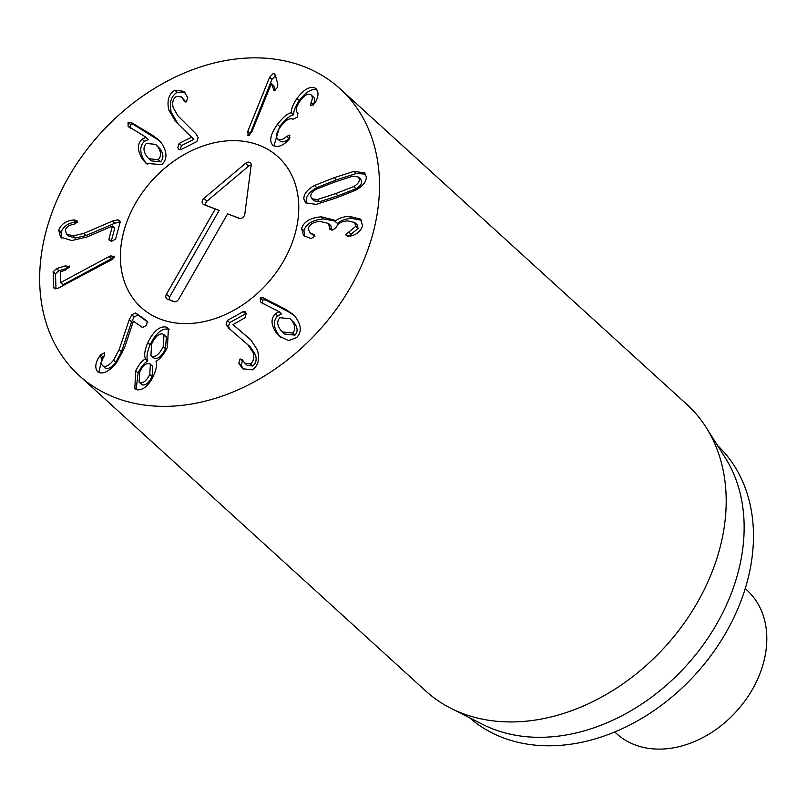 <?xml version="1.0" encoding="UTF-8"?>
<svg xmlns="http://www.w3.org/2000/svg" width="807" height="807" viewBox="0 0 807 807"><rect width="100%" height="100%" fill="white"/><g stroke="black" fill="none" stroke-linecap="round" stroke-linejoin="round"><path stroke-width="1.21" d="M248.153 135.626L247.81 131.238L269.609 77.25L273.502 73.266L275.449 75.818L277.8 83.918L277.517 87.438L274.198 90.697L271.344 83.595L251.834 131.924L248.153 135.626L247.618 135.374M271.445 83.615L273.775 85.734L275.248 90.465M274.198 90.697L273.361 89.789L274.37 90.707M275.046 74.668L274.38 73.699M275.833 75.384L271.939 79.379L249.565 135.223M273.391 145.623C268.842 141.921 270.153 134.84 277.346 124.389C283.378 116.924 288.038 113.051 291.317 112.738L291.438 112.576C291.075 109.227 292.911 104.527 296.956 98.474C303.916 89.264 310.039 85.835 315.325 88.195C318.765 91.171 318.866 95.73 315.608 101.884L314.478 103.689L310.796 105.798L310.998 102.479C312.793 98.827 312.733 96.215 310.816 94.641C307.81 93.219 304.239 95.287 300.093 100.865C295.897 107.008 295.1 111.023 297.712 112.919L297.228 117.227L293.032 119.254C289.673 117.671 285.557 120.082 280.665 126.507C276.206 132.772 275.328 137.029 278.032 139.258C280.402 140.428 283.247 139.49 286.576 136.464L289.884 135.051L289.178 139.147L287.948 140.579C282.611 145.875 277.769 147.55 273.391 145.623L272.645 145.048M286.576 136.464L288.906 138.582C285.587 141.618 282.732 142.546 280.362 141.376L277.568 138.895L280.362 141.376M289.985 137.745L288.906 138.582M298.439 113.636L297.289 112.587L298.388 113.535M310.998 102.479L313.328 104.607L313.076 105.213M313.328 104.607C315.123 100.946 315.063 98.333 313.146 96.769L310.816 94.641M316.082 88.79L316.717 89.466M296.956 98.474L299.296 100.603C295.241 106.655 293.405 111.356 293.768 114.705L293.657 114.866C290.379 115.169 285.718 119.053 279.676 126.507L273.946 145.906M317.655 90.323C312.37 87.963 306.257 91.393 299.296 100.603M291.438 112.576L293.768 114.705M291.317 112.738L293.657 114.866M277.346 124.389L279.676 126.507M282.389 331.929L284.73 334.048L294.989 335.137C298.116 331.697 297.753 327.471 293.899 322.457L290.026 318.745L279.898 317.706C276.73 321.136 277.053 325.352 280.876 330.356L282.389 331.929L292.659 333.019L294.989 335.137M292.659 333.019C295.786 329.579 295.423 325.342 291.559 320.339L293.899 322.457M291.559 320.339L290.026 318.745M260.792 302.222L260.157 297.874L263.032 297.773L285.648 309.374L292.891 314.266L295.291 316.778C301.495 325.201 301.909 332.161 296.512 337.649L288.543 340.584L279.434 336.237L276.912 333.634C271.001 325.524 270.476 318.886 275.348 313.711L279.111 311.653L261.286 302.615M279.111 311.653L281.441 313.984L277.679 315.83C272.806 321.004 273.331 327.642 279.252 335.762L280.604 337.235M279.111 311.865L281.441 313.984M275.348 313.711L277.679 315.83M276.912 333.634L279.252 335.762M294.03 315.366L287.978 311.502L265.362 299.901L262.487 300.002L262.678 303.876M263.032 297.773L265.362 299.901M228.754 328.197L226.131 324.525L227.312 320.48L243.24 311.583L245.257 311.795L246.236 313.479L245.157 317.645L233.011 324.616L250.886 339.908L257.393 350.036C259.955 359.095 258.27 365.692 252.359 369.828L242.594 368.738L238.842 363.231L240.032 359.004L241.969 359.397L244.874 363.231L250.271 363.856C253.66 361.566 254.598 357.783 253.065 352.508L247.799 344.7L228.694 328.136M246.236 313.469L229.652 322.598L228.472 326.643L230.136 329.387M253.065 352.508L255.395 354.636L250.594 347.232L247.799 344.7M250.271 363.856L252.601 365.985L247.204 365.359L244.874 363.231M255.395 354.636C256.929 359.902 255.99 363.685 252.601 365.985M243.089 360.951L242.362 361.132L241.172 365.359L243.734 369.636M239.326 364.35L241.656 366.479M249.948 339.081L251.784 340.756M251.955 340.937L233.011 324.616M227.312 320.48L229.652 322.598M139.086 382.185L142.688 384.989C146.107 385.181 149.255 382.347 152.109 376.486L152.735 366.237L149.184 363.453C145.674 363.261 142.506 366.116 139.692 372.007L139.086 382.185L142.688 384.989M140.357 382.871C143.777 383.053 146.924 380.218 149.779 374.357L152.109 376.486M149.779 374.357L150.405 364.108M152.352 356.482L154.692 358.611C158.586 358.944 162.197 355.655 165.536 348.725L166.353 336.822L162.611 333.937C158.697 333.584 155.045 336.912 151.655 343.913L150.889 355.695L152.352 356.482C156.245 356.825 159.867 353.537 163.206 346.607L164.023 334.693M150.889 355.695L154.692 358.611M145.442 358.722C143.928 355.342 144.715 349.976 147.792 342.622C153.31 331.415 159.302 326.199 165.778 326.966L168.381 328.338L167.453 347.202C163.882 354.444 160.099 359.115 156.104 361.203L156.023 361.385C157.183 364.219 156.467 368.799 153.885 375.114C149.083 385.272 143.515 390.174 137.19 389.831L134.799 388.601L135.737 370.887C138.834 364.693 142.042 360.699 145.361 358.903L147.691 361.022C144.372 362.817 141.164 366.812 138.078 373.016L136.141 389.468M147.792 342.622L150.122 344.75C147.045 352.104 146.259 357.471 147.772 360.85M145.361 358.903L147.691 361.022M135.737 370.887L138.078 373.016M165.778 326.966L168.108 329.095C161.632 328.318 155.64 333.543 150.122 344.75M169.399 329.569L168.108 329.095M129.17 319.875L131.783 314.76L135.647 312.924L147.378 321.277L146.42 325.443L142.476 327.471L133.367 321.226L124.651 347.524L116.763 362.424C109.359 371.402 103.114 374.64 98.03 372.138C94.57 368.274 95.135 362.898 99.725 356.018L100.593 354.757L104.628 352.79L104.002 356.452C101.168 360.961 100.764 364.098 102.802 365.853C105.656 367.336 109.227 365.45 113.525 360.194L119.174 349.613L129.17 319.875L131.501 322.003L121.504 351.731L115.855 362.313C111.568 367.578 107.987 369.465 105.132 367.972L104.678 367.558M147.863 322.084L137.987 315.043L134.113 316.889L131.501 322.003M104.607 355.251L102.055 358.147L98.827 372.572M99.725 356.018L102.055 358.147M135.647 312.924L137.987 315.043M109.147 256.515L111.477 258.643L63.138 284.689L60.575 282.642L109.147 256.515L110.72 255.859L114.372 256.777L111.911 259.622L57.559 288.502L54.13 288.432L53.666 287.363L53.161 271.717L56.561 268.59L65.488 265.856L69.493 266.724L65.619 270.002L60.222 271.939L60.575 282.642M114.11 257.736L111.477 258.643M60.807 282.571L63.138 284.689M69.14 265.907L69.493 266.724M69.251 267.652L58.891 270.708L55.491 273.835L55.976 288.835M53.666 287.363L55.3 288.856M113.999 256.021L114.372 256.777M112.445 221.118L114.776 223.236L86.046 235.563L75.303 238.004L68.756 236.108L66.426 233.98L72.973 235.886L83.706 233.445L112.445 221.118L117.6 219.827L119.759 220.493L120.172 222.086L115.613 239.084L111.699 241.222L109.308 240.526L108.945 239.033L112.435 226.01L86.884 237.026L71.783 240.526L60.575 237.147L58.659 230.146L60.989 232.275L61.907 238.146M120.193 221.965L114.776 223.236M58.659 230.146C61.241 224.114 66.134 220.735 73.326 219.998L76.947 220.573L77.381 222.207L73.992 224.296C69.301 224.941 66.436 226.848 65.377 230.025L66.426 233.98M77.422 222.036L75.656 222.127C68.464 222.863 63.571 226.242 60.989 232.275M73.326 219.998L75.656 222.127M112.435 226.01L114.765 228.129L111.255 241.212M175.553 121.474L168.804 109.964C166.767 100.633 168.774 94.046 174.816 90.192L183.865 91.352L187.769 97.627L186.367 101.843L184.621 101.47L181.504 96.971L176.551 96.346C173.091 98.484 171.972 102.267 173.202 107.694L177.964 115.905L195.819 133.69L198.209 137.553L196.827 141.588L180.677 149.709L178.821 149.497L177.833 147.62L179.114 143.464L191.481 137.24L175.553 121.474L193.821 139.369L181.454 145.583L180.203 149.89M183.703 100.199L185.65 101.975M181.504 96.971L185.872 101.985M174.816 90.192L177.147 92.311C171.104 96.164 169.107 102.751 171.134 112.082L177.883 123.592M184.995 92.553L177.147 92.311M191.451 137.079L193.781 139.208M191.481 137.24L193.821 139.369M146.39 143.454C143.101 146.773 143.202 151.07 146.703 156.366L148.821 158.737L158.162 159.725L160.492 161.854C163.801 158.495 163.69 154.177 160.139 148.902L155.67 144.382L146.39 143.454M148.821 158.737L151.161 160.865L160.492 161.854M158.162 159.725C161.471 156.376 161.36 152.059 157.809 146.773L160.139 148.902M157.809 146.773L155.67 144.382M142.637 159.473C137.21 150.879 137.049 144.11 142.123 139.157L145.986 137.24L128.081 126.205L128.101 122.261L130.905 122.281L152.543 135.304L158.202 139.48L161.632 143.333C167.342 152.251 167.372 159.352 161.713 164.638L146.128 163.377L142.637 159.473L147.298 164.366M159.322 140.569L133.236 124.399L130.431 124.379L130.411 128.323M130.905 122.281L133.236 124.399M128.716 126.911L129.534 127.526M145.986 137.24L148.317 139.571L144.463 141.275C139.379 146.228 139.55 153.007 144.967 161.602M145.976 137.452L148.317 139.571M142.123 139.157L144.463 141.275M301.576 228.593C303.755 221.653 310.332 217.729 321.327 216.821L333.977 219.988L335.187 221.35C338.062 218.576 342.662 216.861 349.007 216.226L360.689 219.181L362.545 225.839C360.749 231.216 356.734 234.615 350.5 236.068L346.253 235.725L345.87 234.434L355.746 226.343L354.707 222.54L347.646 220.886C341.19 221.441 337.447 223.63 336.408 227.433L332.474 230.116L329.952 229.501L328.459 223.458L320.258 221.451C313.62 221.864 309.646 224.144 308.335 228.27L309.545 232.487L314.538 235.029L314.922 236.249L311.119 238.569L303.563 235.634L301.576 228.593L303.906 230.711L304.875 236.643M312.874 234.201L314.942 236.088M314.922 236.239L309.545 232.487M329.66 227.685L331.919 230.126M328.459 223.458L330.789 225.577L331.99 229.813M355.746 226.343L358.076 228.462L348.2 236.552M354.707 222.54L357.037 224.659L358.076 228.462M348.856 232.204L351.186 234.333M349.007 216.226L351.338 218.354C345.003 218.99 340.393 220.694 337.518 223.468L335.016 221.36M361.687 220.321L351.338 218.354M335.187 221.35L337.518 223.468M321.327 216.821L323.657 218.939C312.672 219.857 306.085 223.781 303.906 230.711M334.875 221.088L323.657 218.939M311.774 198.724L314.115 200.842L319.612 201.72L337.931 195.748L356.099 188.667C360.023 186.367 361.879 183.915 361.667 181.303L360.679 179.144L358.348 177.015L352.851 176.138L334.592 182.1L316.364 189.201C312.44 191.501 310.584 193.952 310.786 196.555L311.774 198.724L317.272 199.601L335.601 193.619L353.759 186.538C357.693 184.238 359.549 181.787 359.337 179.184L358.348 177.015M314.468 185.509L334.199 177.691L354.001 171.356L364.502 172.89L366.247 176.713C366.529 181.565 362.999 186.064 355.655 190.23L335.984 198.028L316.122 204.383L305.621 202.85L303.876 199.036C303.593 194.184 307.124 189.675 314.468 185.509L316.798 187.627C309.454 191.794 305.924 196.303 306.206 201.155L306.983 203.768M354.001 171.356L356.331 173.485L336.529 179.81L316.798 187.627M365.48 174.1L356.331 173.485M164.84 406.365A193.841 147.177 132.3 0 1 79.096 375.467A193.841 147.177 132.3 0 1 100.734 133.044A193.841 147.177 132.3 0 1 340.06 88.76A193.841 147.177 132.3 0 1 352.538 283.64A193.841 147.177 132.3 0 1 164.84 406.365M233.062 140.63A101.763 77.27 132.3 0 1 278.082 156.861A101.763 77.27 132.3 0 1 266.724 284.125A101.763 77.27 132.3 0 1 141.074 307.376A101.763 77.27 132.3 0 1 134.527 205.069A101.763 77.27 132.3 0 1 233.062 140.63M717.484 445.434A184.147 139.823 132.3 0 1 727.248 630.338A184.147 139.823 132.3 0 1 549.557 745.799A184.147 139.823 132.3 0 1 469.593 717.776M706.367 427.791L725.311 457.862A184.147 139.823 132.3 0 1 686.132 665.886A184.147 139.823 132.3 0 1 482.697 724.404L450.982 708.354A193.841 147.177 -47.7 0 0 511.537 721.942A193.841 147.177 -47.7 0 0 688.976 616.155A193.841 147.177 -47.7 0 0 706.367 427.791A193.841 147.177 -47.7 0 0 686.767 404.337L340.06 88.76M79.096 375.467L425.803 691.044A193.841 147.177 -47.7 0 0 450.982 708.354M251.128 165.536A2.946 2.229 -47.7 0 0 248.506 166.222L206.895 201.225A2.946 2.229 -47.7 0 0 206.743 205.593L219.151 210.425L169.692 296.815A2.946 2.229 -47.7 0 0 170.398 300.154L174.433 301.727M215.247 209.043L203.778 204.585A4.237 3.218 132.3 0 1 204 198.29L245.61 163.276A4.237 3.218 132.3 0 1 250.916 163.66A4.237 3.218 132.3 0 1 251.138 165.435L244.803 214.158A4.237 3.218 132.3 0 1 239.154 218.334A4.237 3.218 132.3 0 1 239.054 218.304L227.584 213.845L178.761 299.125A4.237 3.218 132.3 0 1 173.707 301.576A4.237 3.218 132.3 0 1 173.606 301.536L167.432 299.135A4.237 3.218 132.3 0 1 166.413 294.323L215.247 209.043L219.151 210.425M227.584 213.845L239.881 218.485M135.505 203.314A101.763 77.27 132.3 0 1 278.082 156.861A101.763 77.27 132.3 0 1 266.724 284.125A101.763 77.27 132.3 0 1 141.074 307.376A101.763 77.27 132.3 0 1 135.505 203.314M745.224 588.616L747.1 590.321A96.921 73.588 132.3 0 1 753.334 687.756A96.921 73.588 132.3 0 1 659.48 749.118A96.921 73.588 132.3 0 1 616.619 733.664L614.742 731.969M269.609 77.25L271.939 79.379M247.81 131.238L250.14 133.367M285.648 309.374L287.978 311.502M260.157 297.874L262.487 300.002M226.131 324.525L228.472 326.643M240.032 359.004L242.362 361.132M238.842 363.231L241.172 365.359M243.24 311.583L245.58 313.711M163.206 346.607L165.536 348.725M131.783 314.76L134.113 316.889M119.174 349.613L121.504 351.731M113.525 360.194L115.855 362.313M100.593 354.757L102.923 356.876M110.72 255.859L113.061 257.978M65.488 265.856L67.818 267.974M56.561 268.59L58.891 270.708M53.161 271.717L55.491 273.835M117.6 219.827L119.94 221.955M83.706 233.445L86.046 235.563M72.973 235.886L75.303 238.004M74.658 219.897L76.988 222.016M108.945 239.033L111.275 241.152M168.804 109.964L171.134 112.082M179.114 143.464L181.454 145.583M152.543 135.304L154.873 137.422M128.101 122.261L130.431 124.379M329.579 228.048L331.859 230.116M345.87 234.434L347.948 236.33M353.759 186.538L356.099 188.667M335.601 193.619L337.931 195.748M317.272 199.601L319.612 201.72M334.199 177.691L336.529 179.81M203.778 204.585L206.743 205.593M166.413 294.323L169.692 296.815M167.432 299.135L170.398 300.154M245.61 163.276L248.506 166.222M204 198.29L206.895 201.225"/></g></svg>
